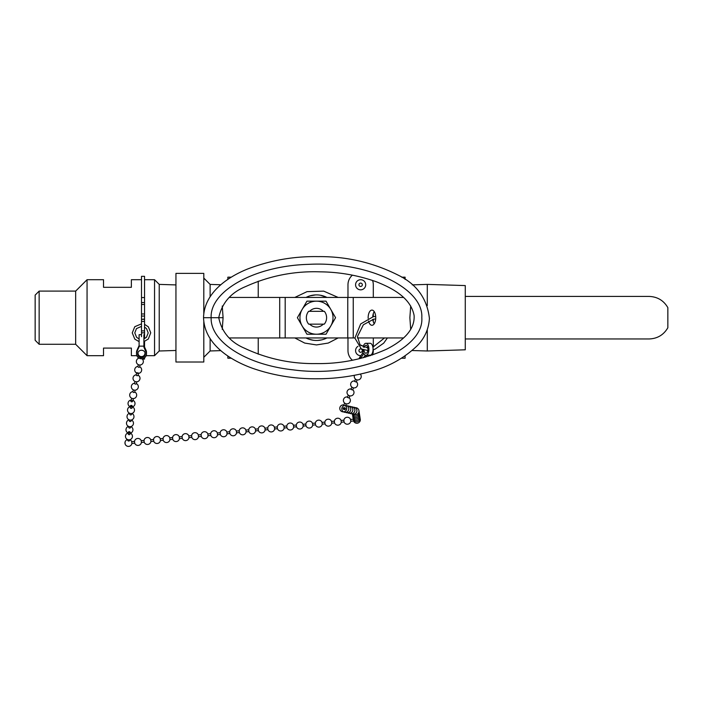 <?xml version="1.0" encoding="UTF-8"?>
<svg xmlns="http://www.w3.org/2000/svg" width="703" height="703" viewBox="0 0 703 703"><rect width="100%" height="100%" fill="white"/><g stroke="black" fill="none" stroke-linecap="round" stroke-linejoin="round"><path stroke-width="1.05" d="M142.867 350.472L141.312 350.226M133.412 398.583L132.981 400.736L131.233 400.367L131.654 398.232M135.073 390.183L134.651 392.336L133.649 392.529L132.893 391.966L133.315 389.84M136.733 381.791L136.312 383.943L135.31 384.128L134.554 383.574L134.976 381.439M141.294 358.767L139.546 358.381M140.064 364.998L139.633 367.151L138.64 367.335L137.885 366.773L138.306 364.646M137.463 373.249L136.707 372.695L138.473 373.038L137.463 373.249M138.473 373.038L137.973 375.543L136.971 375.736L136.215 375.174L136.707 372.695M132.533 400.965A0.896 0.65 -175.5 0 1 131.092 401.633A0.896 0.65 -175.5 0 1 131.303 400.587M129.58 439.77L129.51 440.667A0.896 0.65 -175.5 0 1 127.797 440.306M130.178 432.152L130.029 434.094A0.896 0.65 -175.5 0 1 128.236 433.953L128.394 432.02A0.896 0.65 -175.5 0 1 130.108 432.371A0.896 0.65 -175.5 0 1 128.394 432.02M130.609 426.633L130.538 427.529A0.896 0.65 -175.5 0 1 128.754 427.389L128.825 426.493M132.164 406.097A0.896 0.65 -175.5 0 1 130.45 405.745A0.896 0.65 -175.5 0 1 132.164 406.097M132.234 405.886L132.085 407.819A0.896 0.65 -175.5 0 1 130.292 407.678L130.45 405.745M131.637 413.496L131.566 414.392A0.896 0.65 -175.5 0 1 129.783 414.252L129.853 413.355M131.127 420.069L131.057 420.956A0.896 0.65 -175.5 0 1 129.264 420.816L129.334 419.928M125.002 442.363L125.169 444.138L125.002 442.363A3.489 3.489 0 0 1 127.551 439.533A3.489 3.489 0 0 0 127.252 446.185A3.489 3.489 0 0 0 131.883 443.452L134.686 443.171M179.291 436.862A3.489 3.489 0 0 0 172.578 437.53L172.762 439.322A3.489 3.489 0 0 0 179.467 438.628L179.283 436.853L182.095 436.572L182.27 438.347A3.489 3.489 0 0 0 188.984 437.67L188.808 435.895A3.489 3.489 0 0 0 182.095 436.572L182.27 438.347A3.489 3.489 0 0 0 188.984 437.67L191.787 437.38A3.489 3.489 0 0 0 198.501 436.704L201.304 436.422A3.489 3.489 0 0 0 208.018 435.737L210.821 435.456A3.489 3.489 0 0 0 217.535 434.77L220.338 434.489A3.489 3.489 0 0 0 227.051 433.813L229.855 433.523A3.489 3.489 0 0 0 236.568 432.846L239.371 432.565A3.489 3.489 0 0 0 246.085 431.879L248.888 431.598A3.489 3.489 0 0 0 255.602 430.913L258.405 430.631A3.489 3.489 0 0 0 265.119 429.955L267.922 429.665A3.489 3.489 0 0 0 274.636 428.988L277.439 428.707A3.489 3.489 0 0 0 284.153 428.022L286.956 427.74A3.489 3.489 0 0 0 293.669 427.055L296.473 426.774A3.489 3.489 0 0 0 302.018 428.189A3.489 3.489 0 0 0 301.438 422.503A3.489 3.489 0 0 0 296.297 424.999L296.481 426.783A3.489 3.489 0 0 0 303.186 426.097L305.99 425.807A3.489 3.489 0 0 0 312.703 425.13L315.506 424.849A3.489 3.489 0 0 0 322.22 424.164L325.023 423.883M172.762 439.322L169.95 439.603L169.774 437.828L172.578 437.53M169.774 437.828A3.489 3.489 0 0 0 163.061 438.496L163.237 440.28A3.489 3.489 0 0 0 169.95 439.595M131.698 441.677L131.883 443.452A3.489 3.489 0 0 1 125.169 444.138M131.707 441.686L131.707 441.686A3.489 3.489 0 0 0 129.844 439.718A3.489 3.489 0 0 1 131.707 441.686M131.707 441.677L134.51 441.387L134.695 443.18A3.489 3.489 0 0 0 141.4 442.486L144.203 442.205M153.553 439.472L153.729 441.247A3.489 3.489 0 0 0 160.433 440.561L160.258 438.786A3.489 3.489 0 0 0 153.544 439.463L150.741 439.753A3.489 3.489 0 0 0 144.027 440.43L141.215 440.711L141.4 442.486M141.224 440.719L141.224 440.719A3.489 3.489 0 0 0 134.51 441.387M144.036 440.43L144.212 442.213A3.489 3.489 0 0 0 150.917 441.528L153.72 441.238M150.741 439.753L150.917 441.528M239.187 430.834L239.38 432.565A3.489 3.489 0 0 0 246.085 431.879L245.909 430.113A3.489 3.489 0 0 0 239.196 430.781L236.384 431.071L236.568 432.846M229.679 431.756L229.863 433.531M236.393 431.071A3.489 3.489 0 0 0 229.679 431.747L226.867 432.029L227.051 433.813M226.876 432.037A3.489 3.489 0 0 0 220.162 432.714L220.347 434.498M182.095 436.572A3.489 3.489 0 0 1 188.808 435.895L191.611 435.605L191.796 437.389M191.611 435.605A3.489 3.489 0 0 1 198.325 434.929L198.501 436.704M198.316 434.929L201.128 434.639L201.313 436.422M201.128 434.639A3.489 3.489 0 0 1 207.842 433.971L208.018 435.737M207.833 433.962L210.645 433.672L210.83 435.465M210.645 433.672A3.489 3.489 0 0 1 217.359 433.004L217.535 434.77M239.196 430.79L239.371 432.565M303.186 426.097L303.011 424.322A3.489 3.489 0 0 0 296.297 424.999L293.485 425.28L293.669 427.055M293.494 425.289A3.489 3.489 0 0 0 286.78 425.956L286.965 427.749M286.78 425.956L283.968 426.246L284.153 428.022M283.977 426.255A3.489 3.489 0 0 0 277.263 426.923L277.448 428.707M248.713 429.823L248.897 431.607M239.196 430.781A3.489 3.489 0 0 1 245.909 430.113L248.713 429.814A3.489 3.489 0 0 1 255.426 429.146L255.602 430.913M255.417 429.138L258.229 428.856L258.414 430.64M258.229 428.856A3.489 3.489 0 0 1 264.943 428.18L265.119 429.955M264.934 428.171L267.746 427.89L267.931 429.674M277.263 426.923L274.451 427.213L274.636 428.988M296.297 424.999L296.473 426.774M353.495 419.884L353.574 420.992A3.489 3.489 0 0 0 358.082 423.021A3.489 3.489 0 0 0 360.103 418.522A3.489 3.489 0 0 1 358.082 423.021A3.489 3.489 0 0 1 353.574 420.992L350.771 421.282L350.586 419.498L353.24 419.225M350.586 419.498A3.489 3.489 0 0 0 343.881 420.174L344.057 421.949M343.881 420.174L341.069 420.464L341.254 422.239L344.057 421.958A3.489 3.489 0 0 0 350.771 421.273M341.069 420.464A3.489 3.489 0 0 0 334.364 421.141L334.54 422.916M303.002 424.313L305.814 424.032L305.998 425.816M305.814 424.032A3.489 3.489 0 0 1 312.527 423.355L312.703 425.13M312.519 423.355L315.331 423.065L315.506 424.849M334.364 421.141L331.552 421.431A3.489 3.489 0 0 0 324.848 422.099L322.036 422.389L322.22 424.164M324.848 422.099L325.023 423.891A3.489 3.489 0 0 0 331.737 423.197L334.54 422.925A3.489 3.489 0 0 0 341.254 422.239M331.552 421.431L331.737 423.197M343.328 409.155A0.896 0.879 -77.2 0 0 344.83 408.329A0.896 0.879 -77.2 0 0 343.231 408.1A0.896 0.879 -77.2 0 0 343.328 409.155M343.785 409.427L344.391 409.568A0.896 0.879 -77.2 0 0 345.243 408.091A0.896 0.879 -77.2 0 0 344.786 407.819L344.18 407.678M344.47 407.802A0.896 0.879 -77.2 0 0 344.101 409.436M344.672 403.109L343.741 405.385L345.358 405.947L346.307 403.847M348.293 395.13L347.361 397.406L348.978 397.968L349.927 395.868M351.913 387.142L350.982 389.427L352.598 389.98L353.547 387.88M355.533 379.163L354.602 381.439L356.219 382.001L357.168 379.901M136.821 352.238L139.106 346.14L143.895 346.14L146.277 352.511A4.983 4.859 -0 0 1 141.505 358.776A4.983 4.859 -0 0 1 136.821 352.238L136.953 351.939A4.983 4.859 180 0 0 136.821 352.238L136.821 352.238M137.718 353.917A3.787 3.691 -0 0 1 141.505 350.226A3.787 3.691 -0 0 1 145.293 353.917A3.787 3.691 -0 0 1 141.505 357.607A3.787 3.691 -0 0 1 137.718 353.917M143.895 347.203L146.277 352.511A4.983 4.859 180 0 0 146.057 351.939L143.895 347.203M136.821 351.078L136.953 350.779A4.983 4.859 180 0 0 136.821 351.078L136.821 351.79A4.983 4.859 -0 0 1 136.953 351.491L139.106 346.764M141.505 334.69L139.106 334.69L139.106 346.14L143.895 346.14L143.895 334.69M146.277 351.351A4.983 4.859 180 0 0 146.057 350.779L143.895 346.052L146.277 352.062A4.983 4.859 -0 0 0 146.057 351.491L143.895 346.764M143.895 345.604L146.057 350.34A4.983 4.859 -0 0 1 146.488 352.317L146.488 353.917M136.523 353.917L136.523 352.317A4.983 4.859 -0 0 1 136.953 350.34L139.106 345.604M145.205 353.117A3.787 3.691 -0 0 1 144.88 353.987M138.122 353.987A3.787 3.691 -0 0 1 137.806 353.117M359.664 357.44L359.611 357.519A4.983 3.805 137.1 0 0 359.075 358.802M362.95 349.672A5.984 2.988 90 0 0 363.223 351.772L362.01 354.084M359.611 357.528L359.611 357.519A4.983 3.805 -42.9 0 1 359.945 357.01L362.968 352.739L363.838 353.688L360.824 357.959A4.983 3.805 137.1 0 0 360.498 358.46L363.838 353.688L366.122 356.14L365.393 357.177M363.161 347.027A5.984 2.988 90 0 1 365.938 343.284A5.984 2.988 90 0 1 368.917 348.82A5.984 2.988 90 0 1 366.386 355.182L366.122 356.14M364.172 347.414A3.99 1.995 90 0 1 365.938 345.278A3.99 1.995 90 0 1 367.933 349.268A3.99 1.995 90 0 1 365.938 353.249A3.99 1.995 90 0 1 364.989 352.774A3.99 1.995 90 0 1 363.978 349.997M363.477 357.695L365.244 355.2M370.393 355.665L370.525 355.182A5.984 2.988 -90 0 0 373.065 348.82A5.984 2.988 -90 0 0 370.086 343.284L365.938 343.284M370.525 355.182L366.386 355.182M203.8 321.895L203.8 362.01L175.943 362.01L175.943 273.379L203.8 273.379L203.8 313.503M220.839 350.63L210.127 350.964L210.127 338.635M210.127 296.745L210.127 284.416L220.839 284.75M203.8 278.089L210.127 284.416M39.148 291.104L39.148 344.277L35.15 340.278L35.15 295.102L39.148 291.104L75.669 291.104L87.058 279.706L87.058 355.674L103.517 355.674L103.517 348.082L131.373 348.082L131.373 355.674L136.857 355.674M141.505 279.706L131.373 279.706L131.373 287.307L103.517 287.307L103.517 279.706L87.058 279.706M144.537 316.06L144.537 276.323L141.505 276.323L141.505 316.06L144.537 316.06L141.505 316.06L141.505 336.684M75.669 291.104L75.669 344.277L87.058 355.674M175.943 284.917L159.23 284.39L154.546 279.706L144.546 279.706L144.546 324.355L148.359 326.833L150.741 332.8L148.298 339.031L143.895 341.632M144.546 327.097L144.546 338.697L144.537 319.065L141.505 319.32L144.537 319.32M144.546 341.438L144.546 347.018L144.537 341.438M154.546 279.706L154.546 355.674L146.154 355.674M159.23 284.39L159.23 350.99L154.546 355.674M465.272 338.96L649.115 338.96C657.402 338.653 663.65 334.918 667.85 327.756L667.85 307.624C663.65 300.471 657.402 296.736 649.115 296.42L465.272 296.42M412.248 350.525L427.292 350.99L465.272 349.804L465.272 285.576L427.292 284.39L427.292 305.638M427.292 350.99L427.292 329.751M142.322 359.066L144.537 359.066L144.537 357.774M144.537 321.412L141.505 321.412M141.505 313.969L144.537 313.969M309.61 311.324A9.367 9.367 0 0 1 323.345 311.324M323.275 324.145A9.367 9.367 0 0 1 309.68 324.145M330.797 325.964L335.568 317.694L326.025 301.156L306.93 301.156L302.158 309.425A16.538 16.538 0 0 1 330.797 309.425A16.538 16.538 0 0 1 316.482 334.224L326.025 334.224L330.797 325.964M302.158 309.425L297.387 317.694L302.158 325.964A16.538 16.538 0 0 1 302.158 309.425M302.158 325.964L306.93 334.224L316.482 334.224A16.538 16.538 0 0 1 302.158 325.964M358.952 350.612A1.687 1.687 0 0 0 361.483 352.071A1.687 1.687 0 0 0 361.483 349.145A1.687 1.687 0 0 0 358.952 350.612M360.894 355.665A5.062 5.062 0 0 1 357.976 346.307M360.806 345.551A5.062 5.062 0 0 1 363.337 346.324M358.952 284.777A1.687 1.687 0 0 0 361.483 286.235A1.687 1.687 0 0 0 361.483 283.309A1.687 1.687 0 0 0 358.952 284.777M355.577 284.777A5.062 5.062 0 0 1 363.17 280.392A5.062 5.062 0 0 1 363.17 289.161A5.062 5.062 0 0 1 355.577 284.777M352.405 275.154A12.663 12.663 0 0 0 347.976 284.777L347.976 297.431M347.976 337.95L347.976 350.612A12.663 12.663 0 0 0 352.414 360.235M372.528 354.962A12.663 12.663 0 0 0 373.302 350.612L373.302 349.725M373.302 347.071L373.302 337.95M373.302 321.763L373.302 319.276M373.302 316.693L373.302 313.617M373.302 297.431L373.302 284.777A12.663 12.663 0 0 0 372.537 280.427M405.104 355.973L405.104 358.205L401.65 358.205M338.152 297.431L323.705 291.139L307.044 291.64L294.821 297.431M320.55 295.269L326.921 297.431A22.786 22.786 0 0 0 306.042 297.431L309.847 295.893L315.542 294.917M321.543 339.909L317.818 340.445M313.318 340.261L309.171 339.277M294.812 337.95L304.733 343.082L316.499 344.927L328.248 343.064L338.152 337.95M306.042 337.95A22.786 22.786 0 0 0 326.921 337.95M258.238 281.191L258.238 297.431M258.238 337.95L258.238 354.198M324.355 311.324L308.608 311.324A10.132 10.132 0 0 0 308.67 324.145L324.285 324.145A10.132 10.132 0 0 0 324.355 311.324M231.313 358.205L227.851 358.205L227.851 355.973M227.851 279.416L227.851 277.175L231.313 277.175M401.659 277.175L405.104 277.175L405.104 279.407M229.442 297.431L279.706 297.431L279.706 337.95L285.19 337.95L285.19 297.431L279.706 297.431M285.19 297.431L347.765 297.431L347.765 337.95L353.249 337.95L353.249 297.431L347.765 297.431M353.249 297.431L403.522 297.431M374.233 311.614A7.592 3.796 -90 0 0 372.739 316.807M372.81 319.39A7.592 3.796 -90 0 0 374.233 323.767M279.706 337.95L229.442 337.95M347.765 337.95L285.19 337.95M368.17 318.371A7.592 3.796 90 0 1 371.949 310.093A7.592 3.796 90 0 1 375.745 317.694A7.592 3.796 90 0 1 371.949 325.287A7.592 3.796 90 0 1 368.539 321.016M403.513 337.95L357.423 337.95M354.892 337.95L353.249 337.95M146.057 350.779L146.057 350.34M146.057 351.939L146.057 351.491M136.953 351.939L136.953 351.491M136.953 350.779L136.953 350.34M359.945 357.01L360.824 357.959M144.537 337.827L143.895 337.827M141.505 297.562L144.537 297.562M144.537 332.818L141.505 332.818M144.537 330.902L141.505 330.902M141.505 304.487L144.537 304.487M141.505 302.571L144.537 302.571M222.253 329.391L223.088 317.694L222.253 305.998M203.545 317.694C204.063 293.362 226.753 277.474 247.219 269.161C270.066 260.356 293.757 256.173 318.292 256.621C346.535 256.349 373.205 262.553 398.302 275.207C416.765 284.249 427.134 298.634 429.41 318.371C428.768 328.934 424.726 338.046 417.274 345.691C403.707 358.6 387.748 367.309 369.409 371.825C352.229 376.492 334.733 378.803 316.921 378.768C294.856 378.979 273.397 375.49 252.562 368.302C230.197 360.226 204.353 344.18 203.545 317.694L211.137 317.694C210.206 341.702 246.032 364.822 292.984 369.831C356.219 378.416 424.252 350.463 421.818 317.694C423.663 287.949 367.687 261.191 308.591 264.354C255.04 265.743 209.802 290.857 211.137 317.694L223.088 317.694M410.701 305.99L409.867 317.686L410.701 329.391M131.294 400.016A3.489 3.489 0 0 0 128.333 404.902A3.489 3.489 0 0 0 133.939 406.018A3.489 3.489 0 0 0 133.06 400.367A3.489 3.489 0 0 1 134.519 405.279A3.489 3.489 0 0 1 128.544 405.323A3.489 3.489 0 0 1 131.294 400.016M132.964 391.615A3.489 3.489 0 0 0 132.428 398.504A3.489 3.489 0 0 0 134.721 391.966M134.624 383.223A3.489 3.489 0 0 0 134.088 390.112A3.489 3.489 0 0 0 136.382 383.574M138.122 352.247A3.489 3.489 0 0 0 140.741 356.518A3.489 3.489 0 0 0 144.88 352.247M139.009 358.126A3.489 3.489 0 0 0 139.08 364.919A3.489 3.489 0 0 0 141.98 358.75M137.955 366.43A3.489 3.489 0 0 0 137.419 373.311A3.489 3.489 0 0 0 139.712 366.773M136.285 374.822A3.489 3.489 0 0 0 135.749 381.711A3.489 3.489 0 0 0 138.052 375.174M127.797 439.63L127.726 440.526M128.324 432.907A3.489 3.489 0 0 0 126.092 438.329A3.489 3.489 0 0 0 131.953 438.127A3.489 3.489 0 0 0 130.108 433.048M128.579 426.396A3.489 3.489 0 0 0 126.681 431.87A3.489 3.489 0 0 0 132.463 431.554A3.489 3.489 0 0 0 130.872 426.58M130.38 406.633A3.489 3.489 0 0 0 128.148 412.063A3.489 3.489 0 0 0 134.009 411.853A3.489 3.489 0 0 0 132.164 406.773M129.607 413.259A3.489 3.489 0 0 0 127.709 418.733A3.489 3.489 0 0 0 133.491 418.417A3.489 3.489 0 0 0 131.9 413.443M129.088 419.832A3.489 3.489 0 0 0 127.19 425.306A3.489 3.489 0 0 0 132.981 424.99A3.489 3.489 0 0 0 131.382 420.007M179.467 438.637L182.279 438.356M160.433 440.57L163.245 440.28M160.249 438.786L163.061 438.496M217.35 432.995L220.162 432.714M274.46 427.213A3.489 3.489 0 0 0 267.746 427.89M322.044 422.398A3.489 3.489 0 0 0 315.331 423.065M354.013 414.331A3.489 3.489 0 0 0 358.934 411.791A3.489 3.489 0 0 0 355.217 407.696A3.489 3.489 0 0 1 358.187 413.399A3.489 3.489 0 0 1 353.741 414.19A3.489 3.489 0 0 0 354.013 414.331M352.563 414.076A3.489 3.489 0 0 0 357.08 415.816A3.489 3.489 0 0 0 358.978 411.36M352.458 414.049A3.489 3.489 0 0 0 356.588 417.468A3.489 3.489 0 0 0 359.207 412.793M353.134 418.144A3.489 3.489 0 0 0 357.159 421.774A3.489 3.489 0 0 0 359.874 417.09M352.906 416.712A3.489 3.489 0 0 0 356.931 420.35A3.489 3.489 0 0 0 359.655 415.658M352.686 415.28A3.489 3.489 0 0 0 356.711 418.918A3.489 3.489 0 0 0 359.426 414.225M340.639 410.684A3.489 3.489 0 0 0 345.771 410.816A3.489 3.489 0 0 0 345.472 405.693A3.489 3.489 0 0 1 345.428 411.123A3.489 3.489 0 0 1 340.472 406.299A3.489 3.489 0 0 1 343.837 404.946A3.489 3.489 0 0 0 340.639 410.684M343.952 405.64A3.489 3.489 0 0 0 342.247 410.534A3.489 3.489 0 0 0 347.308 411.712A3.489 3.489 0 0 0 345.621 405.376M345.586 412.327A3.489 3.489 0 0 0 349.971 407.028A3.489 3.489 0 0 0 347.062 405.842M351.702 413.724A3.489 3.489 0 0 0 356.087 408.417A3.489 3.489 0 0 0 353.178 407.23M349.663 413.259A3.489 3.489 0 0 0 354.048 407.951A3.489 3.489 0 0 0 351.14 406.765M347.625 412.793A3.489 3.489 0 0 0 352.01 407.485A3.489 3.489 0 0 0 349.101 406.299M354.453 375.314A3.489 3.489 0 0 0 359.708 379.348A3.489 3.489 0 0 0 360.314 374.101M347.458 396.967A3.489 3.489 0 0 0 343.749 401.94A3.489 3.489 0 0 0 349.048 403.144A3.489 3.489 0 0 0 349.092 397.705M351.078 388.987A3.489 3.489 0 0 0 347.37 393.952A3.489 3.489 0 0 0 352.669 395.165A3.489 3.489 0 0 0 352.713 389.726M354.699 381A3.489 3.489 0 0 0 350.99 385.973A3.489 3.489 0 0 0 356.289 387.177A3.489 3.489 0 0 0 356.333 381.747M139.106 338.978L136.567 337.299L134.791 332.897L136.461 328.6L141.505 326.385M144.537 327.088L146.496 328.556L148.21 332.897L146.479 337.264L143.895 338.978M139.106 341.632L134.818 339.136L132.261 332.897L134.783 326.693L141.505 323.855M375.692 316.42L373.302 316.693L360.674 323.934L354.892 338.108L361.351 348.952L367.827 350.525M373.065 349.795L375.244 349.039L383.689 343.169L387.397 337.95M375.692 318.951L373.653 319.206L363.372 324.777L357.458 336.535L360.041 344.813L367.827 347.994M372.889 347.203L384.488 337.95M210.127 350.964L203.8 357.3M39.148 344.277L75.669 344.277M175.943 350.472L159.23 350.99M412.248 284.864L427.292 284.39M218.738 317.694C221.717 331.93 230.233 342.08 244.284 348.117C267.017 358.829 291.007 363.978 316.262 363.574C340.832 363.978 364.295 359.18 386.632 349.163C399.576 342.598 415.183 331.781 414.093 315.427C410.578 297.387 391.958 288.01 376.369 281.798C358.249 275.365 339.558 272.043 320.296 271.841C294.214 270.936 269.337 275.84 245.663 286.56C230.944 292.571 221.972 302.949 218.738 317.694"/></g></svg>
